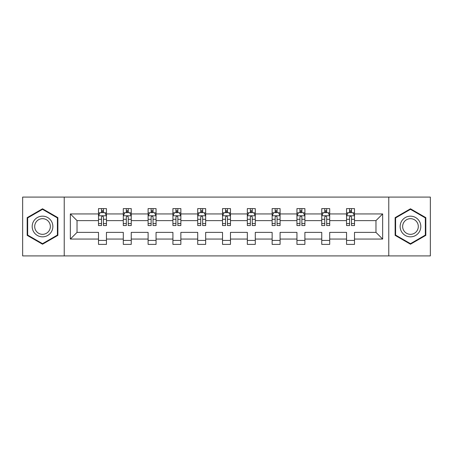 <?xml version="1.0" encoding="UTF-8"?>
<svg xmlns="http://www.w3.org/2000/svg" width="453" height="453" viewBox="0 0 453 453"><rect width="100%" height="100%" fill="white"/><g stroke="black" fill="none" stroke-linecap="round" stroke-linejoin="round"><path stroke-width="0.68" d="M388.77 197.083L22.65 197.083L22.65 255.917L430.35 255.917L430.35 197.083L388.77 197.083L388.77 255.917M354.501 239.059L354.501 232.383L375.967 232.383L382.649 239.059L354.501 239.059L354.501 244.388L346.551 244.388L346.551 239.059L329.699 239.059L329.699 244.388L321.749 244.388L321.749 239.059L304.892 239.059L304.892 244.388L296.942 244.388L296.942 239.059L280.084 239.059L280.084 244.388L272.134 244.388L272.134 239.059L255.282 239.059L255.282 244.388L247.332 244.388L247.332 239.059L230.475 239.059L230.475 244.388L222.525 244.388L222.525 239.059L205.668 239.059L205.668 244.388L197.718 244.388L197.718 239.059L180.866 239.059L180.866 244.388L172.916 244.388L172.916 239.059L156.059 239.059L156.059 244.388L148.108 244.388L148.108 239.059L131.251 239.059L131.251 244.388L123.301 244.388L123.301 239.059L106.449 239.059L106.449 244.388L98.499 244.388L98.499 239.059L70.351 239.059L70.351 213.941L98.499 213.941L98.499 208.612L106.449 208.612L106.449 213.941L123.301 213.941L123.301 208.612L131.251 208.612L131.251 213.941L148.108 213.941L148.108 208.612L156.059 208.612L156.059 213.941L172.916 213.941L172.916 208.612L180.866 208.612L180.866 213.941L197.718 213.941L197.718 208.612L205.668 208.612L205.668 213.941L222.525 213.941L222.525 208.612L230.475 208.612L230.475 213.941L247.332 213.941L247.332 208.612L255.282 208.612L255.282 213.941L272.134 213.941L272.134 208.612L280.084 208.612L280.084 213.941L296.942 213.941L296.942 208.612L304.892 208.612L304.892 213.941L321.749 213.941L321.749 208.612L329.699 208.612L329.699 213.941L346.551 213.941L346.551 208.612L354.501 208.612L354.501 213.941L382.649 213.941L382.649 239.059M64.23 255.917L64.23 197.083M346.551 213.941L346.551 220.617L329.699 220.617L329.699 213.941M329.699 239.059L329.699 232.383L346.551 232.383L346.551 239.059M321.749 213.941L321.749 220.617L304.892 220.617L304.892 213.941M304.892 239.059L304.892 232.383L321.749 232.383L321.749 239.059M296.942 213.941L296.942 220.617L280.084 220.617L280.084 213.941M280.084 239.059L280.084 232.383L296.942 232.383L296.942 239.059M272.134 213.941L272.134 220.617L255.282 220.617L255.282 213.941M255.282 239.059L255.282 232.383L272.134 232.383L272.134 239.059M247.332 213.941L247.332 220.617L230.475 220.617L230.475 213.941M230.475 239.059L230.475 232.383L247.332 232.383L247.332 239.059M222.525 213.941L222.525 220.617L205.668 220.617L205.668 213.941M205.668 239.059L205.668 232.383L222.525 232.383L222.525 239.059M197.718 213.941L197.718 220.617L180.866 220.617L180.866 213.941M180.866 239.059L180.866 232.383L197.718 232.383L197.718 239.059M172.916 213.941L172.916 220.617L156.059 220.617L156.059 213.941M156.059 239.059L156.059 232.383L172.916 232.383L172.916 239.059M148.108 213.941L148.108 220.617L131.251 220.617L131.251 213.941M131.251 239.059L131.251 232.383L148.108 232.383L148.108 239.059M123.301 213.941L123.301 220.617L106.449 220.617L106.449 213.941M106.449 239.059L106.449 232.383L123.301 232.383L123.301 239.059M98.499 213.941L98.499 220.617L77.033 220.617L77.033 232.383L98.499 232.383L98.499 239.059M70.351 213.941L77.033 220.617M375.967 232.383L375.967 220.617L354.501 220.617L354.501 213.941M349.574 212.587L351.483 212.587M324.767 212.587L326.675 212.587M299.96 212.587L301.868 212.587M275.158 212.587L277.066 212.587M250.35 212.587L252.259 212.587M225.549 212.587L227.451 212.587M200.741 212.587L202.65 212.587M175.934 212.587L177.842 212.587M151.132 212.587L153.04 212.587M126.325 212.587L128.233 212.587M101.517 212.587L103.426 212.587M98.499 240.413L106.449 240.413M123.301 240.413L131.251 240.413M148.108 240.413L156.059 240.413M172.916 240.413L180.866 240.413M197.718 240.413L205.668 240.413M222.525 240.413L230.475 240.413M247.332 240.413L255.282 240.413M272.134 240.413L280.084 240.413M296.942 240.413L304.892 240.413M321.749 240.413L329.699 240.413M346.551 240.413L354.501 240.413M77.033 232.383L70.351 239.059M382.649 213.941L375.967 220.617M57.871 217.638L42.525 208.782L27.18 217.638L27.18 235.362L42.525 244.218L57.871 235.362L57.871 217.638M395.129 217.638L395.129 235.362L410.475 244.218L425.82 235.362L425.82 217.638L410.475 208.782L395.129 217.638M103.426 210.679L101.517 210.679M99.994 212.859L98.499 212.859L98.499 208.612L101.517 208.612L101.517 212.667M98.499 223.55L98.499 225.549L101.517 225.549L101.517 223.55L98.499 223.55L98.499 220.617M106.449 220.617L106.449 225.549L103.426 225.549L103.426 217.038C102.791 215.815 102.157 215.815 101.517 217.038L101.517 223.55M104.954 212.859L106.449 212.859L106.449 208.612L103.426 208.612L103.426 212.667M106.449 215.849L104.858 212.667L100.09 212.667L98.499 215.849M128.233 210.679L126.325 210.679M124.796 212.859L123.301 212.859L123.301 208.612L126.325 208.612L126.325 212.667M123.301 223.55L123.301 225.549L126.325 225.549L126.325 223.55L123.301 223.55L123.301 220.617M131.251 220.617L131.251 225.549L128.233 225.549L128.233 217.038C127.599 215.815 126.959 215.815 126.325 217.038L126.325 223.55M129.756 212.859L131.251 212.859L131.251 208.612L128.233 208.612L128.233 212.667M131.251 215.849L129.666 212.667L124.892 212.667L123.301 215.849M153.04 210.679L151.132 210.679M149.603 212.859L148.108 212.859L148.108 208.612L151.132 208.612L151.132 212.667M148.108 223.55L148.108 225.549L151.132 225.549L151.132 223.55L148.108 223.55L148.108 220.617M156.059 220.617L156.059 225.549L153.04 225.549L153.04 217.038C152.401 215.815 151.766 215.815 151.132 217.038L151.132 223.55M154.564 212.859L156.059 212.859L156.059 208.612L153.04 208.612L153.04 212.667M156.059 215.849L154.467 212.667L149.7 212.667L148.108 215.849M33.573 221.33A10.334 10.334 0 0 0 37.361 235.452A10.334 10.334 0 0 0 51.478 231.67A10.334 10.334 0 0 0 47.695 217.548A10.334 10.334 0 0 0 33.573 221.33M35.747 222.587A7.826 7.826 0 0 0 38.613 233.278A7.826 7.826 0 0 0 49.303 230.413A7.826 7.826 0 0 0 46.438 219.722A7.826 7.826 0 0 0 35.747 222.587M57.395 217.916L57.395 235.084L42.525 243.669L27.661 235.084L27.661 217.916L42.525 209.331L57.395 217.916M401.522 221.33A10.334 10.334 0 0 0 405.305 235.452A10.334 10.334 0 0 0 419.427 231.67A10.334 10.334 0 0 0 415.639 217.548A10.334 10.334 0 0 0 401.522 221.33M403.697 222.587A7.826 7.826 0 0 0 406.562 233.278A7.826 7.826 0 0 0 417.253 230.413A7.826 7.826 0 0 0 414.387 219.722A7.826 7.826 0 0 0 403.697 222.587M425.339 217.916L425.339 235.084L410.475 243.669L395.605 235.084L395.605 217.916L410.475 209.331L425.339 217.916M177.842 210.679L175.934 210.679M174.411 212.859L172.916 212.859L172.916 208.612L175.934 208.612L175.934 212.667M172.916 223.55L172.916 225.549L175.934 225.549L175.934 223.55L172.916 223.55L172.916 220.617M180.866 220.617L180.866 225.549L177.842 225.549L177.842 217.038C177.208 215.815 176.574 215.815 175.934 217.038L175.934 223.55M179.371 212.859L180.866 212.859L180.866 208.612L177.842 208.612L177.842 212.667M180.866 215.849L179.275 212.667L174.501 212.667L172.916 215.849M202.65 210.679L200.741 210.679M199.212 212.859L197.718 212.859L197.718 208.612L200.741 208.612L200.741 212.667M197.718 223.55L197.718 225.549L200.741 225.549L200.741 223.55L197.718 223.55L197.718 220.617M205.668 220.617L205.668 225.549L202.65 225.549L202.65 217.038C202.015 215.815 201.375 215.815 200.741 217.038L200.741 223.55M204.173 212.859L205.668 212.859L205.668 208.612L202.65 208.612L202.65 212.667M205.668 215.849L204.082 212.667L199.309 212.667L197.718 215.849M227.451 210.679L225.549 210.679M224.02 212.859L222.525 212.859L222.525 208.612L225.549 208.612L225.549 212.667M222.525 223.55L222.525 225.549L225.549 225.549L225.549 223.55L222.525 223.55L222.525 220.617M230.475 220.617L230.475 225.549L227.451 225.549L227.451 217.038C226.817 215.815 226.183 215.815 225.549 217.038L225.549 223.55M228.98 212.859L230.475 212.859L230.475 208.612L227.451 208.612L227.451 212.667M230.475 215.849L228.884 212.667L224.116 212.667L222.525 215.849M252.259 210.679L250.35 210.679M248.827 212.859L247.332 212.859L247.332 208.612L250.35 208.612L250.35 212.667M247.332 223.55L247.332 225.549L250.35 225.549L250.35 223.55L247.332 223.55L247.332 220.617M255.282 220.617L255.282 225.549L252.259 225.549L252.259 217.038C251.625 215.815 250.99 215.815 250.35 217.038L250.35 223.55M253.788 212.859L255.282 212.859L255.282 208.612L252.259 208.612L252.259 212.667M255.282 215.849L253.691 212.667L248.918 212.667L247.332 215.849M277.066 210.679L275.158 210.679M273.629 212.859L272.134 212.859L272.134 208.612L275.158 208.612L275.158 212.667M272.134 223.55L272.134 225.549L275.158 225.549L275.158 223.55L272.134 223.55L272.134 220.617M280.084 220.617L280.084 225.549L277.066 225.549L277.066 217.038C276.432 215.815 275.792 215.815 275.158 217.038L275.158 223.55M278.589 212.859L280.084 212.859L280.084 208.612L277.066 208.612L277.066 212.667M280.084 215.849L278.499 212.667L273.725 212.667L272.134 215.849M301.868 210.679L299.96 210.679M298.436 212.859L296.942 212.859L296.942 208.612L299.96 208.612L299.96 212.667M296.942 223.55L296.942 225.549L299.96 225.549L299.96 223.55L296.942 223.55L296.942 220.617M304.892 220.617L304.892 225.549L301.868 225.549L301.868 217.038C301.234 215.815 300.599 215.815 299.96 217.038L299.96 223.55M303.397 212.859L304.892 212.859L304.892 208.612L301.868 208.612L301.868 212.667M304.892 215.849L303.3 212.667L298.533 212.667L296.942 215.849M326.675 210.679L324.767 210.679M323.244 212.859L321.749 212.859L321.749 208.612L324.767 208.612L324.767 212.667M321.749 223.55L321.749 225.549L324.767 225.549L324.767 223.55L321.749 223.55L321.749 220.617M329.699 220.617L329.699 225.549L326.675 225.549L326.675 217.038C326.041 215.815 325.407 215.815 324.767 217.038L324.767 223.55M328.204 212.859L329.699 212.859L329.699 208.612L326.675 208.612L326.675 212.667M329.699 215.849L328.108 212.667L323.334 212.667L321.749 215.849M351.483 210.679L349.574 210.679M348.046 212.859L346.551 212.859L346.551 208.612L349.574 208.612L349.574 212.667M346.551 223.55L346.551 225.549L349.574 225.549L349.574 223.55L346.551 223.55L346.551 220.617M354.501 220.617L354.501 225.549L351.483 225.549L351.483 217.038C350.849 215.815 350.209 215.815 349.574 217.038L349.574 223.55M353.006 212.859L354.501 212.859L354.501 208.612L351.483 208.612L351.483 212.667M354.501 215.849L352.91 212.667L348.142 212.667L346.551 215.849M106.41 215.77L98.539 215.77M106.449 223.55L103.426 223.55M101.517 219.292L98.499 219.292M106.449 219.292L103.426 219.292M103.426 211.693L101.517 211.693M131.211 215.77L123.341 215.77M131.251 223.55L128.233 223.55M126.325 219.292L123.301 219.292M131.251 219.292L128.233 219.292M128.233 211.693L126.325 211.693M156.019 215.77L148.148 215.77M156.059 223.55L153.04 223.55M151.132 219.292L148.108 219.292M156.059 219.292L153.04 219.292M153.04 211.693L151.132 211.693M180.826 215.77L172.955 215.77M180.866 223.55L177.842 223.55M175.934 219.292L172.916 219.292M180.866 219.292L177.842 219.292M177.842 211.693L175.934 211.693M205.628 215.77L197.757 215.77M205.668 223.55L202.65 223.55M200.741 219.292L197.718 219.292M205.668 219.292L202.65 219.292M202.65 211.693L200.741 211.693M230.435 215.77L222.565 215.77M230.475 223.55L227.451 223.55M225.549 219.292L222.525 219.292M230.475 219.292L227.451 219.292M227.451 211.693L225.549 211.693M255.243 215.77L247.372 215.77M255.282 223.55L252.259 223.55M250.35 219.292L247.332 219.292M255.282 219.292L252.259 219.292M252.259 211.693L250.35 211.693M280.045 215.77L272.174 215.77M280.084 223.55L277.066 223.55M275.158 219.292L272.134 219.292M280.084 219.292L277.066 219.292M277.066 211.693L275.158 211.693M304.852 215.77L296.981 215.77M304.892 223.55L301.868 223.55M299.96 219.292L296.942 219.292M304.892 219.292L301.868 219.292M301.868 211.693L299.96 211.693M329.659 215.77L321.789 215.77M329.699 223.55L326.675 223.55M324.767 219.292L321.749 219.292M329.699 219.292L326.675 219.292M326.675 211.693L324.767 211.693M354.461 215.77L346.59 215.77M354.501 223.55L351.483 223.55M349.574 219.292L346.551 219.292M354.501 219.292L351.483 219.292M351.483 211.693L349.574 211.693"/></g></svg>
